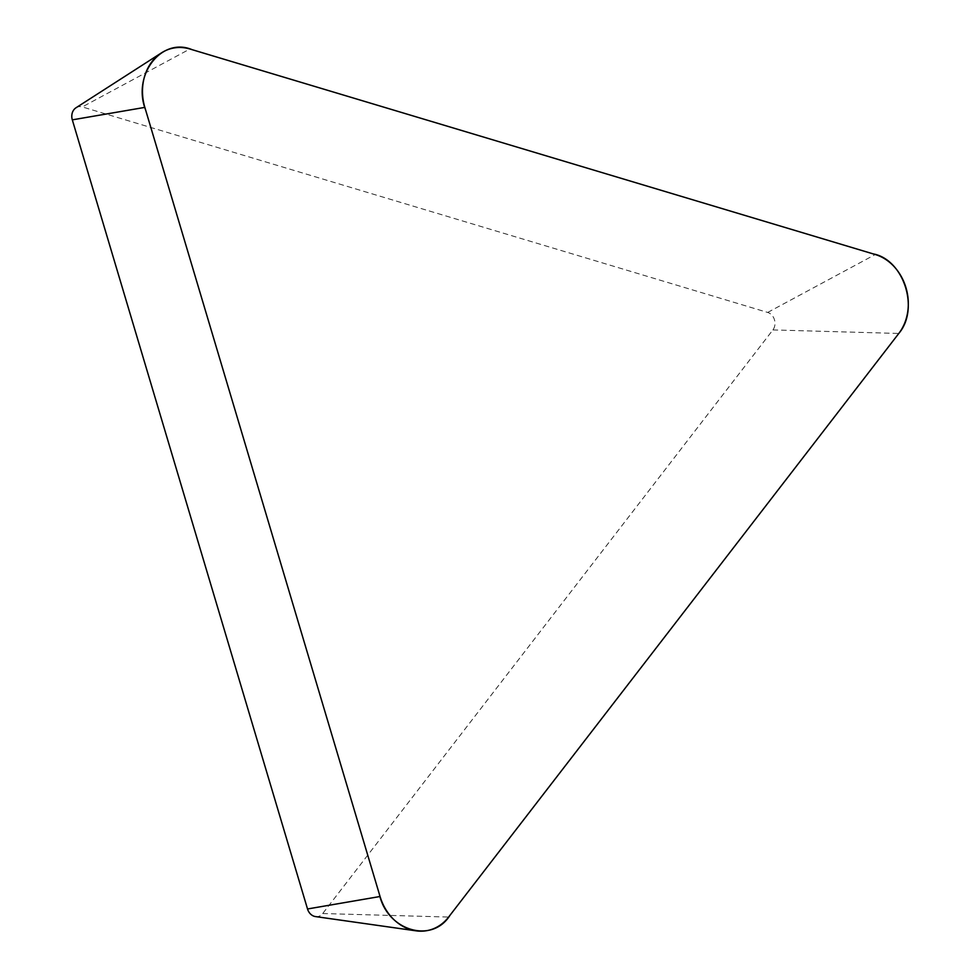 <?xml version="1.0" encoding="UTF-8"?>
<svg xmlns="http://www.w3.org/2000/svg" width="980" height="980" viewBox="0 0 980 980"><rect width="100%" height="100%" fill="white"/><g stroke="black" fill="none" stroke-linecap="round" stroke-linejoin="round"><path stroke-width="0.73" stroke-dasharray="4.9 3.68" d="M75.987 107.788A10.547 8.82 -102.3 0 1 82.283 106.93L189.887 49M315.499 916.582A10.547 8.82 -102.3 0 0 322.714 913.532L772.889 329.929A10.547 8.82 -102.3 0 0 767.671 312.449L82.283 106.93M767.671 312.449L875.275 254.518M772.889 329.929L898.795 333.457M322.714 913.532L448.62 917.06"/><path stroke-width="1.47" d="M161.443 52.883L75.987 107.788A10.547 8.82 -102.3 0 0 72.312 119.854L307.524 908.975L380.056 896.504L144.844 107.383A47.616 39.837 77.7 0 1 161.443 52.883A47.616 39.837 77.7 0 1 189.887 49L875.275 254.518A47.616 39.837 77.7 0 1 898.795 333.457L448.62 917.06A47.616 39.837 77.7 0 1 416.071 930.841A47.616 39.837 77.7 0 1 380.056 896.504M416.071 930.841L315.499 916.582A10.547 8.82 -102.3 0 1 307.524 908.975M898.795 333.457C919.767 308.921 903.732 259.492 873.131 253.881L192.019 49.637C161.541 36.787 131.994 75.093 145.579 109.846L379.321 894.042C387.039 930.755 432.033 944.242 450.028 915.234L898.795 333.457M72.312 119.854L144.844 107.383"/></g></svg>
